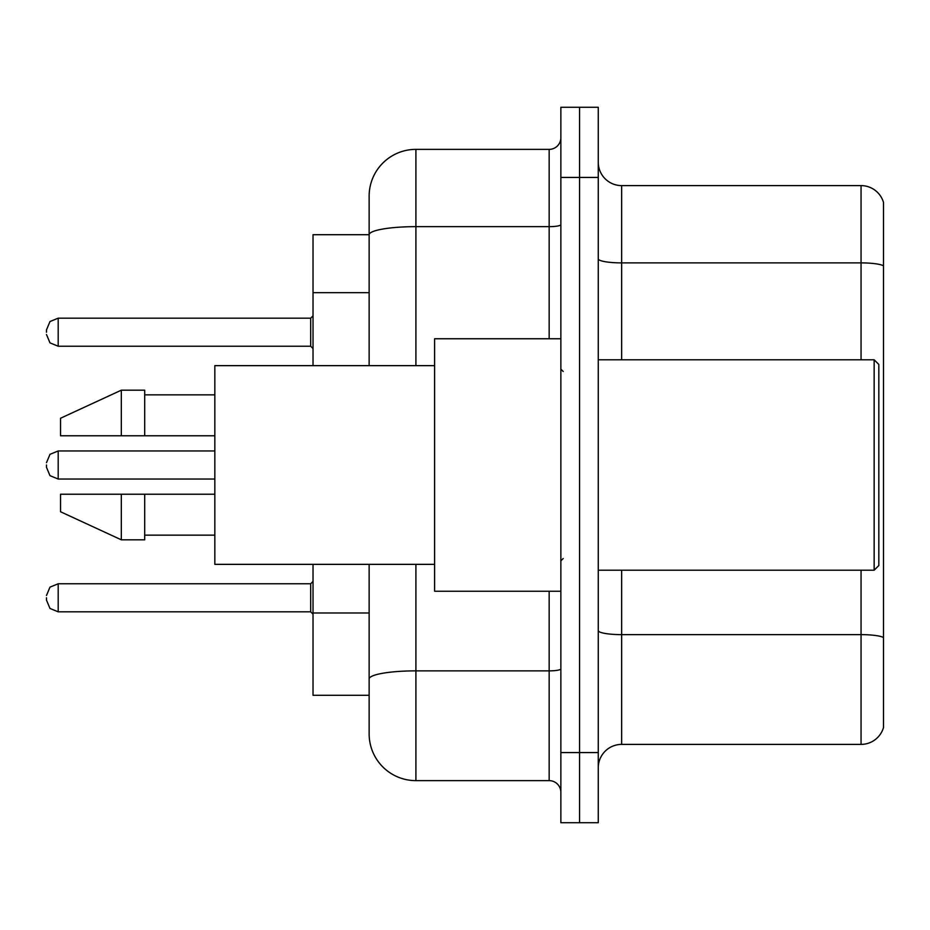 <?xml version="1.0" encoding="UTF-8"?>
<svg xmlns="http://www.w3.org/2000/svg" width="930" height="930" viewBox="0 0 930 930"><rect width="100%" height="100%" fill="white"/><g stroke="black" fill="none" stroke-linecap="round" stroke-linejoin="round"><path stroke-width="1.4" d="M369.14 234.709L313.026 234.709L313.026 365.641M415.908 564.359L415.908 780.63A46.756 46.756 0 0 1 369.14 733.863L369.14 695.291L313.026 695.291L313.026 564.359M598.269 767.773A23.378 23.378 0 0 1 621.647 744.395L861.052 744.395L861.052 570.206M579.564 752.568L579.564 822.713L598.269 822.713L598.269 752.568L579.564 752.568L579.564 822.713L560.86 822.713L560.86 752.568L579.564 752.568L579.564 177.432L579.564 752.568M560.86 752.568L560.86 107.287L579.564 107.287L579.564 177.432L579.564 107.287L598.269 107.287L598.269 752.568M883.5 202.449A23.378 23.378 0 0 0 861.052 185.605A23.378 23.378 0 0 1 883.5 202.449L883.5 727.551A23.378 23.378 0 0 1 861.052 744.395M883.5 265.817L883.5 265.817A23.378 4.057 180 0 0 861.052 262.888L861.052 185.605L621.647 185.605A23.378 23.378 0 0 1 598.269 162.227A23.378 23.378 0 0 0 621.647 185.605L621.647 359.794M883.5 266.143L883.5 637.55A23.378 4.057 180 0 0 861.052 634.632L621.647 634.632L621.647 744.395M369.14 733.863L369.14 625.832M415.908 780.63L549.165 780.63L549.165 591.248M369.14 279.814L369.14 196.137A46.756 46.756 0 0 1 415.908 149.37L549.165 149.37A11.695 11.695 0 0 0 560.86 137.686M560.86 668.844A11.695 2.034 0 0 1 549.165 670.867L415.908 670.867A46.756 8.114 180 0 0 369.14 678.993L369.14 564.359M369.14 365.641L369.14 234.767A46.756 8.114 180 0 1 415.908 226.653L549.165 226.653L549.165 149.37M369.14 196.137L369.14 221.852M560.86 792.313A11.695 11.695 0 0 0 549.165 780.63M874.154 359.794L878.827 364.467L878.827 565.533L874.154 570.206L874.154 359.794L598.269 359.794M560.86 338.752L434.601 338.752L434.601 591.248L560.86 591.248M434.601 365.641L214.83 365.641L214.83 564.359L434.601 564.359M121.319 435.775L60.531 435.775L60.531 418.244L121.319 390.182L121.319 435.775L214.83 435.775M121.319 390.182L144.696 390.182L144.696 435.775M214.83 494.225L144.696 494.225L144.696 539.819L121.319 539.819L121.319 494.225L60.531 494.225L60.531 511.756L121.319 539.819M60.531 494.225L76.004 494.225M144.696 494.225L121.319 494.225M46.5 597.792L46.5 600.141L46.5 597.792M46.5 465L46.5 467.337L46.5 465M46.5 332.208L46.5 329.859L46.5 332.208M369.14 292.671L313.026 292.671M369.14 612.975L313.026 612.975M861.052 359.794L861.052 262.888L621.647 262.888A23.378 4.057 0 0 1 598.269 258.831M598.269 177.432L560.86 177.432M621.647 570.206L621.647 634.632A23.378 4.057 0 0 1 598.269 630.575M415.908 149.37L415.908 365.641M549.165 338.752L549.165 226.653A11.695 2.034 0 0 0 560.86 224.618M46.5 595.456L49.988 587.132L58.195 583.773L58.195 611.824L310.69 611.824L310.69 583.773L313.026 581.436M214.83 450.969L58.195 450.969L58.195 479.031L49.988 475.672L46.5 467.337M310.69 318.176L58.195 318.176L58.195 346.227L310.69 346.227L310.69 318.176L313.026 315.84M598.269 570.206L874.154 570.206M563.196 371.477L560.86 369.14M144.696 394.855L214.83 394.855M144.696 535.145L214.83 535.145M563.196 558.523L560.86 560.86M310.69 611.824L313.026 614.16M58.195 583.773L310.69 583.773M58.195 611.824L49.988 608.464L46.5 600.141M58.195 479.031L214.83 479.031M58.195 450.969L49.988 454.328L46.5 462.663M58.195 346.227L49.988 342.868L46.5 334.544M58.195 318.176L49.988 321.536L46.5 329.859M310.69 346.227L313.026 348.564"/></g></svg>
